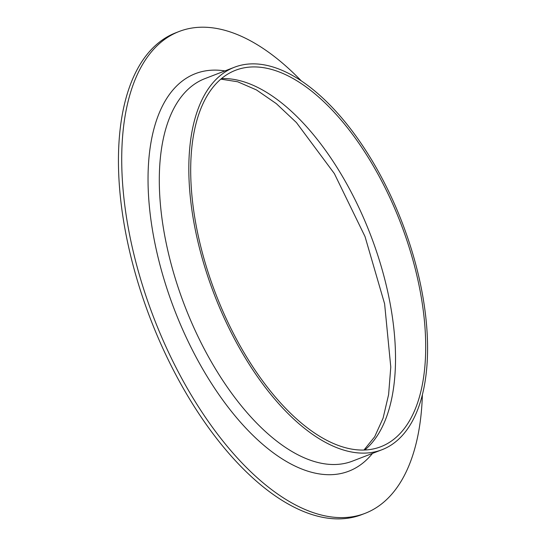 <?xml version="1.0" encoding="UTF-8"?>
<svg xmlns="http://www.w3.org/2000/svg" width="546" height="546" viewBox="0 0 546 546"><rect width="100%" height="100%" fill="white"/><g stroke="black" fill="none" stroke-linecap="round" stroke-linejoin="round"><path stroke-width="0.82" d="M422.386 394.744A258.244 126.727 -111.1 0 1 365.09 513.342L361.814 514.605A258.244 126.727 -111.1 0 1 357.978 515.943A258.244 126.727 -111.1 0 1 149.14 315.438A258.244 126.727 -111.1 0 1 175.867 32.753L179.143 31.484A258.244 126.727 -111.1 0 1 301.255 80.849M365.09 513.342A258.244 126.727 -111.1 0 1 361.254 514.68A258.244 126.727 -111.1 0 1 152.416 314.168A258.244 126.727 -111.1 0 1 179.143 31.484M377.839 447.761A201.754 99.003 -111.1 0 1 214.68 291.114A201.754 99.003 -111.1 0 1 235.565 70.263A201.754 99.003 -111.1 0 1 400.566 222.843A201.754 99.003 -111.1 0 1 380.835 446.717A201.754 99.003 -111.1 0 1 377.839 447.761M378.951 450.791A204.982 100.587 -111.1 0 1 213.186 291.632A204.982 100.587 -111.1 0 1 234.405 67.254A204.982 100.587 -111.1 0 1 402.04 222.277A204.982 100.587 -111.1 0 1 381.995 449.727A204.982 100.587 -111.1 0 1 378.951 450.791M221.451 78.617A201.754 99.003 -111.1 0 1 370.386 234.493A201.754 99.003 -111.1 0 1 364.769 450.006M381.995 449.727L352.477 461.117A204.982 100.587 -111.1 0 1 349.433 462.182A204.982 100.587 -111.1 0 1 183.668 303.023A204.982 100.587 -111.1 0 1 204.88 78.644L234.405 67.254M372.508 453.392A213.049 104.545 -111.1 0 1 345.659 472.283A213.049 104.545 -111.1 0 1 163.964 279.102A213.049 104.545 -111.1 0 1 224.911 70.912M220.837 79.136L237.667 81.763L256.436 89.919L276.317 103.638L296.437 122.584L334.357 173.587L365.021 236.568L384.609 303.815L390.779 367.069L388.602 394.615L383.094 418.134L374.665 436.78L363.964 450.041"/></g></svg>
